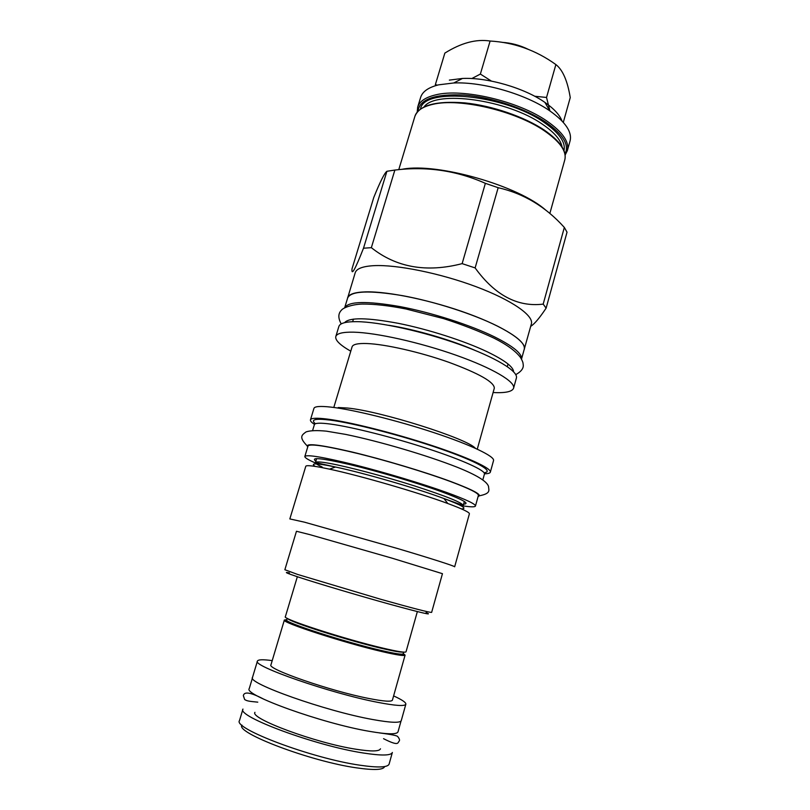 <?xml version="1.0" encoding="UTF-8"?>
<svg xmlns="http://www.w3.org/2000/svg" width="810" height="810" viewBox="0 0 810 810"><rect width="100%" height="100%" fill="white"/><g stroke="black" fill="none" stroke-linecap="round" stroke-linejoin="round"><path stroke-width="1.21" d="M502.129 42.353C511.13 42.91 519.828 45.228 528.221 49.319M563.304 122.371L570.25 97.575C567.506 80.828 562.717 69.822 555.873 64.567C536.007 50.271 514.087 42.424 490.111 41.026C476.229 38.86 461.143 42.889 444.852 53.106L435.345 84.706L437.542 85.111M534.671 96.238L546.537 97.463L549.919 110.94M546.537 97.463L555.873 64.567M449.368 80.109L462.449 78.459C487.458 77.244 524.465 87.996 544.938 102.424C554.03 108.773 559.72 114.949 561.998 120.963M438.676 84.827L453.772 82.974C482.74 81.628 526.105 94.233 549.838 110.889C565.512 122.026 572.255 132.02 570.078 140.879L567.354 150.64C569.481 141.973 562.697 132.131 547.003 121.125C518.42 101.058 462.257 87.986 435.658 94.871C425.463 97.301 419.469 101.392 417.676 107.153L420.613 97.453C422.435 91.57 428.46 87.369 438.676 84.827M402.55 169.199C437.299 162.445 519.19 185.925 546.011 210.387M394.865 170.06L371.344 247.668L363.498 248.214C355.175 269.406 351.348 276.271 352.016 268.809L373.795 197.407C380.173 181.663 384.548 172.955 386.907 171.285L394.865 170.06C426.505 166.141 456.678 170.566 485.362 183.333L498.17 187.697C523.635 193.458 545.687 206.712 564.337 227.438L567.03 232.186L546.122 308.134C539.581 317.976 534.448 324.051 530.702 326.339M363.498 248.214L386.907 171.285M347.389 298.819L355.215 272.747C356.491 268.677 362.657 266.318 373.714 265.67C396.525 264.425 440.134 273.213 475.986 286.659C511.91 300.105 533.942 315.647 531.37 323.929L523.999 350.133M371.344 247.668C396.282 267.513 426.546 272.838 462.135 263.635L475.126 267.918C494.869 295.204 517.56 307.263 543.186 304.115L546.122 308.134M462.135 263.635L485.362 183.333M347.561 297.888C348.725 294.182 354.8 292.177 365.806 291.863C388.496 291.296 432.186 300.459 468.241 313.693C504.387 326.926 526.723 341.729 524.353 349.252M344.695 307.739C348.472 301.219 366.92 300.834 400.029 306.595C431.669 312.579 470.144 324.942 494.383 336.808C513.256 346.275 522.298 353.707 521.508 359.113L524.252 349.221C525.528 343.592 516.577 335.877 497.411 326.076C473.08 313.936 434.271 301.452 402.519 295.66C369.309 290.132 351.024 290.891 347.662 297.918L344.675 307.749M335.796 336.545C336.788 333.426 342.731 331.958 353.636 332.171C376.144 332.657 419.934 342.397 456.334 355.307C492.804 368.206 515.626 381.864 513.581 388.192L516.395 378.037C518.521 371.385 495.831 357.433 459.442 344.442C423.134 331.442 379.363 321.864 356.805 321.651C345.88 321.58 339.896 323.18 338.874 326.46L335.796 336.545C335.046 340.21 340.038 345.09 350.76 351.196M513.581 388.192C512.244 391.696 505.42 393.144 493.098 392.546M333.852 407.278L352.077 346.852C352.876 344.351 357.797 343.238 366.849 343.531C385.125 344.169 419.853 352.026 448.679 362.232C479.125 373.481 494.343 382.128 494.313 388.172L477.272 449.145M475.369 448.274C467.34 438.575 380.649 411.126 347.52 408.037L338.246 407.521M314.503 424.399C311.516 422.466 310.159 420.947 310.443 419.863L313.936 408.392C314.584 406.357 320.274 405.931 330.996 407.116C353.14 409.607 397.143 420.441 434.17 432.722C471.268 445.004 494.971 456.475 493.543 460.576L490.344 472.139C489.999 473.202 488.045 473.749 484.481 473.789M310.443 419.863C311.04 418.011 316.69 417.757 327.382 419.094C349.464 421.909 393.498 432.915 430.626 445.095C467.826 457.275 491.67 468.393 490.344 472.139M484.177 472.736C494.687 471.612 477.323 461.558 439.962 448.659C402.752 435.78 353.504 423.063 329.964 420.076C315.262 418.304 310.382 419.509 315.323 423.681M482.932 479.5L484.451 474.052C485.666 470.61 463.077 460.201 428.014 448.75C393.012 437.299 351.5 426.86 330.541 424.075C320.335 422.739 314.948 422.931 314.391 424.653L312.751 430.059M304.843 456.475L308.043 445.945C309.977 443.475 326.643 446.016 358.01 453.57C388.071 461.001 425.675 472.372 449.975 481.353C469.243 488.551 478.72 493.25 478.396 495.436L475.45 506.048C475.713 504.083 466.165 499.588 446.826 492.531C422.425 483.742 384.75 472.392 354.679 464.818C323.301 457.093 306.696 454.309 304.843 456.475C304.661 457.68 308.225 459.867 315.556 463.036M462.885 505.845C470.782 507.09 474.964 507.151 475.45 506.048M445.804 499.203L444.204 498.889M320.962 467.4C311.212 465.588 306.16 465.224 305.785 466.297L289.838 518.926L304.489 522.177L398.186 548.714C432.388 558.89 455.078 566.21 454.653 566.808L469.395 513.823C469.638 512.376 462.449 508.943 447.819 503.516C418.578 492.642 360.045 475.632 329.538 469.152L320.962 467.4M309.612 534.57L296.46 531.269L284.857 569.734L297.665 574.462L380.629 599.248C412.847 608.28 429.847 612.664 431.639 612.38L442.452 573.683L392.394 558.272L309.612 534.57M289.443 572.893C283.277 571.658 286.406 573.095 298.819 577.216C317.733 583.443 358.506 595.573 389.478 604.149C421.838 613.018 434.038 615.823 426.08 612.593M417.352 611.59L406.033 651.787C405.456 652.819 397.892 651.635 383.343 648.223C345.708 639.485 281.465 618.678 285.363 616.724L297.341 576.73M403.228 653.457L405.101 655.098C404.504 656.181 396.93 655.047 382.36 651.675C344.685 643.019 280.432 622.11 284.371 620.025L286.831 619.65M405.101 655.098L392.425 700.113C391.625 701.946 383.818 701.409 369.016 698.514C330.713 691.143 266.419 668.797 270.955 664.828L284.371 620.025M272.211 660.626C263.068 659.37 258.137 659.512 257.428 661.071C251.616 665.82 330.834 693.39 377.693 702.331C395.553 705.793 404.939 706.411 405.85 704.194C406.093 702.503 402.013 699.739 393.609 695.901M257.428 661.071L252.517 677.373C246.432 682.962 325.671 711.18 372.813 719.543C390.774 722.783 400.261 723.138 401.274 720.586L405.85 704.194M401.031 721.032L398.014 731.825C396.94 734.599 387.403 734.437 369.39 731.339C322.127 723.391 242.99 694.767 249.247 688.611L252.487 677.869M380.487 748.794C379.444 751.498 371.203 751.629 355.762 749.199C315.728 743.053 249.601 718.48 254.947 712.324M363.325 753.006C381.49 755.831 391.169 755.649 392.354 752.47L389.114 764.063C387.858 767.485 378.118 767.86 359.873 765.197C311.971 758.393 232.683 728.433 239.487 720.596L242.959 709.064C236.348 716.293 315.627 745.797 363.325 753.006M384.618 766.564C383.494 769.956 374.139 770.381 356.552 767.85C310.716 761.451 235.133 732.706 241.937 725.112M543.186 304.115L564.337 227.438M475.126 267.918L498.17 187.697M471.795 78.56L480.37 74.064L491.417 81.091M480.37 74.064L490.111 41.026M435.638 85.637L435.345 84.706M417.909 111.253C419.62 99.124 434.96 93.717 463.948 95.033C491.569 97.129 525.538 108.459 545.95 122.259C563.233 134.511 569.582 145.081 564.975 153.971M563.983 150.66C565.846 142.378 559.295 133.002 544.32 122.553C505.015 94.507 423.539 86.781 420.522 108.986M562.079 146.944C560.773 139.877 554.293 132.354 542.629 124.365C507.86 99.731 435.831 89.829 424.116 106.859M544.279 130.754C560.034 141.659 566.868 151.359 564.793 159.853C566.949 151.004 560.095 141.082 544.249 130.076C524.404 116.751 492.004 105.634 464.687 102.88C435.983 100.703 419.388 105.178 414.912 116.306C416.664 110.666 422.628 106.677 432.803 104.348C459.361 97.737 515.595 110.889 544.279 130.754M388.841 325.306C414.872 329.346 450.674 339.755 474.812 350.284M315.859 461.204C310.119 456.911 321.509 458.055 350.031 464.626C377.622 471.207 416.077 482.578 440.296 491.295C462.682 499.517 470.458 503.8 463.614 504.134M322.218 467.026C317.54 464.889 315.282 463.391 315.454 462.55C315.819 461.498 320.497 461.771 329.467 463.371C347.652 466.651 383.444 476.088 413.748 485.676C445.824 496.034 462.318 502.635 463.239 505.491L464.353 501.501M315.181 466.398C310.584 463.462 314.725 463.138 327.574 465.436L335.482 467.016C363.619 472.918 417.018 488.43 443.931 498.525C461.963 505.339 467.795 508.791 461.406 508.882M403.228 652.09C401.122 652.485 393.964 651.25 381.743 648.385C347.723 640.487 289.048 621.756 287.56 618.486M403.137 653.792C403.775 654.429 402.783 656.262 381.257 651.21C361.179 646.532 330.318 637.642 309.683 630.585C287.479 622.89 286.183 621.017 286.73 619.974C282.974 621.979 344.847 642.087 381.156 650.45C395.229 653.721 402.56 654.834 403.137 653.792L403.603 652.121M401.142 652.131L400.423 651.756M289.302 619.63L290.112 619.701M403.076 653.893C405.435 656.029 398.196 655.168 381.378 651.301C341.283 642.087 274.762 619.954 286.73 620.096M290.689 620.328L291.995 620.511M399.613 651.969L398.409 651.422M478.102 496.489C482.79 495.133 473.637 490.131 450.654 481.474C424.349 471.744 382.674 459.29 351.489 451.869C319.15 444.437 304.56 442.817 307.719 446.988M513.601 371.78C513.398 366.879 504.61 360.217 487.225 351.783C464.322 340.888 428.399 329.346 398.5 323.372C367.163 317.53 349.191 317.297 344.574 322.674M462.449 78.459L453.772 82.974M544.938 102.424L549.838 110.889M417.676 107.153L417.211 112.043M565.137 155.024L567.354 150.64M549.838 213.516L564.793 159.853M398.773 169.644L414.912 116.306M507.303 366.616L508.032 364.014M352.654 321.692L353.443 319.1M329.538 469.152L335.482 467.016L315.454 462.55L316.649 458.592M463.239 505.491L443.931 498.525L447.819 503.516M286.73 619.974L287.236 618.313M479.307 495.821C491.326 493.432 488.693 490.202 488.521 486.385C486.931 481.363 476.543 475.004 457.377 467.309C427.153 455.382 379.829 441.409 345.617 434.393L326.379 431.153C316.923 430.252 310.149 430.505 306.069 431.902C301.958 435.021 298.445 436.863 307.071 445.773M515.767 374.615C521.589 371.405 524.029 367.861 523.098 363.984C523.159 362.698 522.288 360.521 520.486 357.443C515.697 351.074 506.949 344.685 494.232 338.266C479.409 331.27 462.55 324.719 443.657 318.624L406.185 309.025C388.881 305.613 374.21 303.963 362.141 304.064C351.489 304.408 342.994 307.972 341.506 310.119C338.074 313.49 337.973 318.087 341.233 323.909M383.545 738.69C399.573 746.82 397.497 742.497 399.178 741.12C399.927 740.219 399.462 738.73 397.781 736.665C397.548 735.703 391.433 734.447 379.414 732.908M257.782 702.159C248.073 701.247 246.888 700.903 244.65 699.526L243.334 695.587C243.952 693.34 246.129 689.796 264.222 699.415"/></g></svg>
